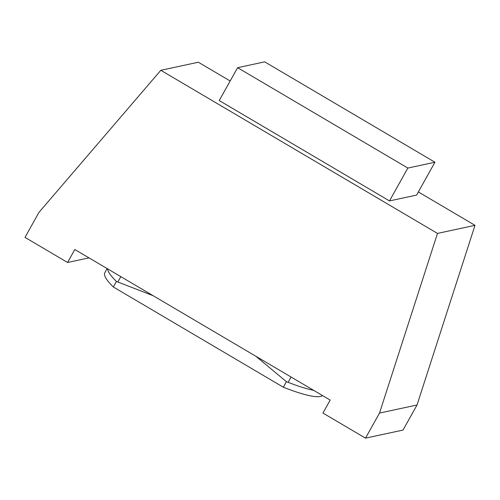 <?xml version="1.0" encoding="UTF-8"?>
<svg xmlns="http://www.w3.org/2000/svg" width="500" height="500" viewBox="0 0 500 500"><rect width="100%" height="100%" fill="white"/><g stroke="black" fill="none" stroke-linecap="round" stroke-linejoin="round"><path stroke-width="0.75" d="M313.7 390.356A125.1 17.831 -150.8 0 1 286.425 381.681L255.9 356.281M153.181 295.719L116.431 281.456L113.338 286.988A125.1 17.831 -150.8 0 1 104.806 272.7L107.119 268.562M116.431 281.456A125.1 17.831 -150.8 0 1 107.556 268.819M322.525 395.562A125.1 17.831 -150.8 0 1 283.337 387.219L286.425 381.681M113.338 286.988L283.337 387.219M230.169 80.988L198.344 62.225L160.825 70.294L437.481 233.412L379.513 413.069L365.5 438.144L322.938 413.05L330.188 400.081L74.812 249.513L67.562 262.481L88.994 257.875M418.35 191.938L475 225.338L417.031 404.994L403.019 430.075L365.5 438.144M437.481 233.412L475 225.338M434.95 162.231L416.587 195.094L389.487 200.919L219.237 100.544L237.606 67.688L407.856 168.062L434.95 162.231L264.7 61.856L237.606 67.688M379.513 413.069L417.031 404.994M160.825 70.294L39.013 212.312L25 237.387L67.562 262.481M407.856 168.062L389.487 200.919M291.075 377.019L288.1 382.331M120.825 276.637L117.837 281.975"/></g></svg>
